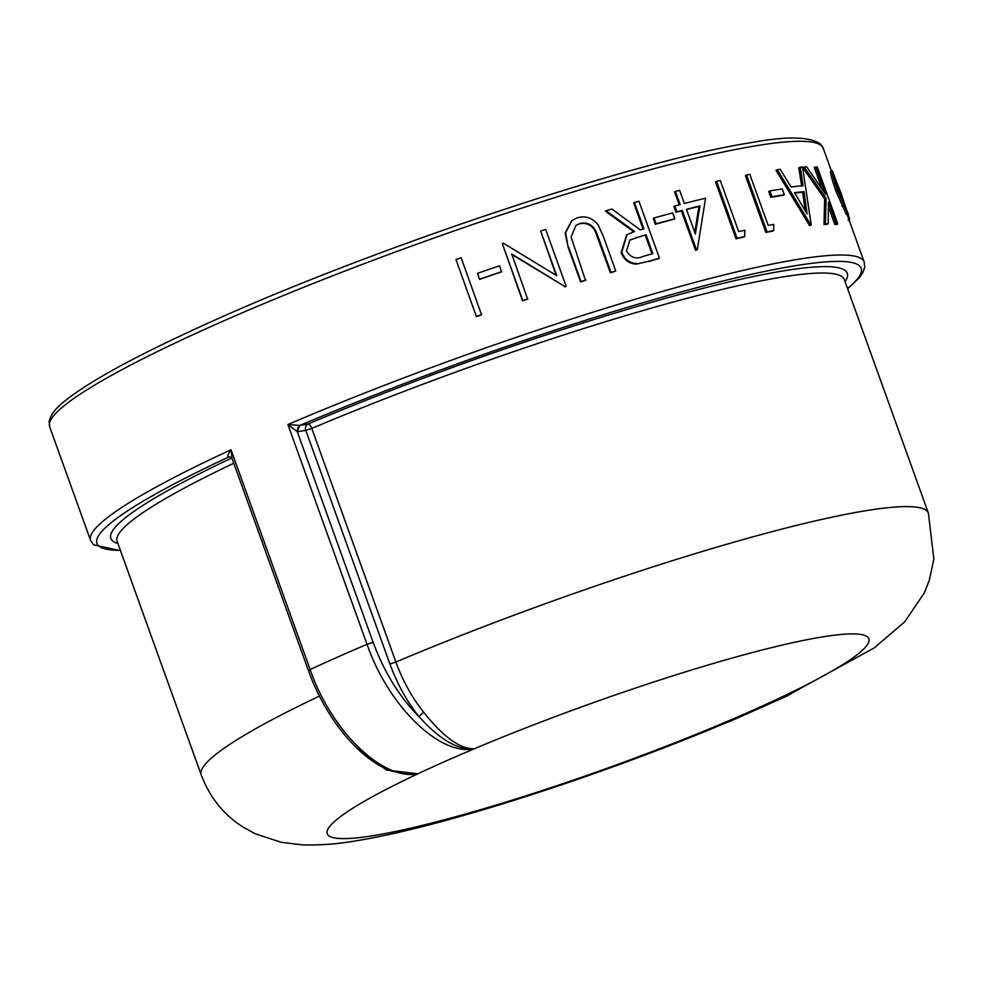 <?xml version="1.0" encoding="UTF-8"?>
<svg xmlns="http://www.w3.org/2000/svg" width="983" height="983" viewBox="0 0 983 983"><rect width="100%" height="100%" fill="white"/><g stroke="black" fill="none" stroke-linecap="round" stroke-linejoin="round"><path stroke-width="1.47" d="M729.816 721.411L725.909 722.812M787.064 695.731L874.071 648.006L904.692 621.895L924.241 593.019L929.304 580.289L933.85 559.18L928.394 513.151L844.299 279.553A386.43 44.567 -19.8 0 0 311.783 428.441L305.799 430.37L389.895 663.967C397.095 683.689 406.778 701.248 418.942 716.619C439.757 739.609 458.164 750.348 474.162 748.825C459.995 749.021 443.149 736.808 423.612 712.159C411.988 697.525 402.747 680.826 395.879 662.038L311.783 428.441A4.927 2.089 67.1 0 0 311.599 427.961A4.927 2.089 67.1 0 0 307.962 424.054L299.717 425.406L287.908 424.521L297.308 431.709L299.717 425.406M423.612 712.159L418.942 716.619C399.442 696.898 384.181 672.114 373.135 642.304L297.308 431.709L297.812 427.912L300.036 425.356A406.163 46.852 -19.8 0 1 718.843 282.047A406.163 46.852 -19.8 0 1 847.518 288.511M846.351 214.405L847.887 213.839L837.356 190.358C832.933 177.235 831.274 170.71 832.392 170.772L848.108 213.962L846.351 214.405L835.833 190.935C831.409 177.8 829.738 171.275 830.844 171.337M828.19 223.78L826.752 224.37A411.091 47.417 -19.8 0 0 824.012 224.456L825.437 223.878A412.737 47.602 -19.8 0 1 828.19 223.78L828.46 202.191L836.263 223.866L834.788 224.443L828.522 207.044M824.012 224.456L824.639 198.861L802.656 167.565L804.094 166.987A412.737 47.602 -19.8 0 1 806.699 166.889L825.659 194.413L815.767 166.938L814.293 167.528L821.935 188.736M834.788 224.443A411.091 47.417 -19.8 0 1 836.336 224.542L837.811 223.952L817.315 167.024A412.737 47.602 -19.8 0 0 815.767 166.938M777.332 169.69L776.005 170.256L809.55 225.562A411.091 47.417 -19.8 0 1 809.881 225.525L811.258 224.947A412.737 47.602 -19.8 0 0 810.914 224.984L777.332 169.69A412.737 47.602 -19.8 0 1 780.232 169.285L791.057 186.979A412.737 47.602 -19.8 0 1 803.099 185.726L800.211 167.196A412.737 47.602 -19.8 0 1 802.497 167.061L811.258 224.947M801.698 186.303L798.798 167.786L800.211 167.196M770.783 197.3L768.681 191.464L769.947 190.899A412.737 47.602 -19.8 0 1 782.222 188.945L784.323 194.781L783.009 195.359A411.091 47.417 -19.8 0 0 770.783 197.3L772.048 196.735L769.947 190.899M765.855 232.443L745.36 175.515L746.564 174.962A412.737 47.602 -19.8 0 1 749.808 174.335L768.202 225.426A412.737 47.602 -19.8 0 1 773.646 224.407L773.695 230.624L772.466 231.177A411.091 47.417 -19.8 0 0 765.855 232.443L767.059 231.89L746.564 174.962M736.021 238.808L715.526 181.88L716.607 181.351A412.737 47.602 -19.8 0 1 720.293 180.516L738.688 231.607A412.737 47.602 -19.8 0 1 744.881 230.231L744.635 236.584L743.529 237.112A411.091 47.417 -19.8 0 0 736.021 238.808L737.103 238.279L716.607 181.351M676.009 212.279L676.894 211.8A412.737 47.602 -19.8 0 1 682.288 210.399L696.48 249.805L695.571 250.296L681.379 210.878A411.091 47.417 -19.8 0 0 676.009 212.279L673.908 206.442L674.793 205.963A412.737 47.602 -19.8 0 1 680.187 204.562L675.456 191.415L674.547 191.906L679.192 204.82M695.571 250.296A411.091 47.417 -19.8 0 1 696.406 250.075L697.328 249.584L705.573 198.197A412.737 47.602 -19.8 0 0 684.34 203.481L679.609 190.346A412.737 47.602 -19.8 0 0 675.456 191.415M655.354 224.259L653.253 218.423L654.051 217.956A412.737 47.602 -19.8 0 1 672.655 212.918L674.756 218.767L673.883 219.234A411.091 47.417 -19.8 0 0 655.354 224.259L656.153 223.805L654.051 217.956M636.787 264.058L649.358 261.06L636.787 264.058C629.403 263.96 624.18 260.163 621.133 252.668L626.724 234.863M633.863 231.914L605.454 211.161L606.093 210.755A412.737 47.602 -19.8 0 1 611.893 209.047L640.228 229.862A412.737 47.602 -19.8 0 1 643.902 228.83L634.44 202.547L633.691 202.989L643.079 229.064M648.633 261.503A411.091 47.417 -19.8 0 1 658.671 258.652L659.446 258.21L638.95 201.282A412.737 47.602 -19.8 0 0 634.44 202.547M595.17 231.128L595.747 230.735L598.684 238.242L610.959 272.352L610.394 272.746L595.17 231.128C591.311 224.554 585.868 222.195 578.84 224.05L575.706 225.549M585.979 280.032A412.737 47.602 -19.8 0 0 581.051 281.58L580.584 281.937A411.091 47.417 -19.8 0 1 585.499 280.401L571.074 236.915L575.952 225.365L578.84 224.05M580.584 281.937L568.211 247.556L565.151 233.02L571.823 220.511M610.394 272.746A411.091 47.417 -19.8 0 1 615.149 271.308L615.751 270.915L603.365 236.522L598.106 224.812C592.331 217.722 585.303 215.424 576.996 217.919L572.045 220.339L565.618 232.664L568.211 247.556M564.709 286.975A411.091 47.417 -19.8 0 1 565.753 286.643L566.147 286.311A412.737 47.602 -19.8 0 0 565.102 286.643L511.504 254.302M527.883 298.82A412.737 47.602 -19.8 0 0 522.772 300.528L522.551 300.81A411.091 47.417 -19.8 0 1 527.638 299.102L511.75 254.019L565.102 286.643M522.551 300.81L502.288 243.6A412.737 47.602 -19.8 0 1 503.443 243.219L556.747 275.695L540.65 230.993L556.108 275.289M479.557 279.418L477.554 273.335A412.737 47.602 -19.8 0 1 499.597 265.791L501.514 271.886A411.091 47.417 -19.8 0 0 479.557 279.418L477.554 273.335M476.423 316.649L455.965 259.512A412.737 47.602 -19.8 0 1 461.138 257.693L481.572 314.855A411.091 47.417 -19.8 0 0 476.423 316.649L455.965 259.512M786.99 695.743L778.069 698.753L789.779 694.44M726.781 722.53L721.854 723.697A287.761 33.189 160.2 0 0 778.069 698.753L787.408 695.817M356.043 747.35L386.626 770.058L417.959 773.768C383.149 781.202 331.529 731.561 310.137 669.534A411.091 47.417 -19.8 0 1 337.71 657.049A411.091 47.417 -19.8 0 1 367.028 644.283C388.457 706.249 439.868 756.16 474.162 748.825A287.761 33.189 160.2 0 0 417.959 773.768L392.536 771.422L382.326 766.924M228.265 457.107L229.666 456.825L231.963 458.152L231.017 449.759C228.277 453.667 227.368 456.112 228.265 457.107L228.498 457.107A406.163 46.852 -19.8 0 0 120.356 550.308M476.46 316.44A412.737 47.602 -19.8 0 1 481.633 314.621M479.655 279.184A412.737 47.602 -19.8 0 1 501.699 271.627M522.772 300.528L502.288 243.6M540.65 230.993A412.737 47.602 -19.8 0 1 545.651 229.383L566.147 286.311M595.747 230.735C591.889 224.161 586.433 221.802 579.368 223.669M581.051 281.58L568.666 247.2M610.959 272.352A412.737 47.602 -19.8 0 1 615.751 270.915M637.463 263.628C630.054 263.542 624.819 259.745 621.772 252.262L621.133 252.668M621.772 252.262L627.031 234.667L634.576 231.484L606.093 210.755M649.358 261.06A412.737 47.602 -19.8 0 1 659.446 258.21M646.003 234.667L629.98 239.913L626.466 250.886C630.693 257.718 636.308 259.537 643.324 256.342A412.737 47.602 -19.8 0 1 652.835 253.639L646.003 234.667L629.661 240.122M652.012 253.872L645.253 235.109M656.153 223.805A412.737 47.602 -19.8 0 1 674.756 218.767M682.288 210.399L681.379 210.878M676.894 211.8L674.793 205.963M696.48 249.805A412.737 47.602 -19.8 0 1 697.328 249.584M699.921 205.926A412.737 47.602 -19.8 0 0 686.441 209.33L695.35 234.052L699.921 205.926L698.938 206.43A411.091 47.417 -19.8 0 0 686.527 209.551M694.76 232.443L698.938 206.43M737.103 238.279A412.737 47.602 -19.8 0 1 744.635 236.584M767.059 231.89A412.737 47.602 -19.8 0 1 773.695 230.624M772.048 196.735A412.737 47.602 -19.8 0 1 784.323 194.781M809.55 225.562L810.914 224.984M794.485 192.656A412.737 47.602 -19.8 0 1 803.983 191.66L807.117 213.864L794.485 192.656M794.719 193.049A411.091 47.417 -19.8 0 1 802.583 192.25L803.983 191.66M805.224 210.645L802.583 192.25M825.437 223.878L826.113 198.283L824.639 198.861M826.113 198.283L804.094 166.987M836.263 223.866A412.737 47.602 -19.8 0 1 837.811 223.952M837.356 190.358L835.833 190.935M843.525 205.594L841.989 206.16M830.598 171.226L832.392 170.772M833.965 175.982L834.223 175.883C833.412 175.81 834.702 180.749 838.106 190.714L846.056 208.728L841.362 193.86L834.051 175.81M842.124 200.888L835.329 182.248M839.814 194.425L841.362 193.86M849.103 220.106L848.046 220.266M849.595 219.713L847.997 212.844M823.238 148.249L820.252 143.862C809.378 136.502 786.351 136.084 751.172 142.633C635.325 160.364 365.504 250.554 200.606 326.553C134.585 356.669 89.527 381.343 65.406 400.56C55.896 407.908 50.477 414.9 49.15 421.547L49.666 426.757A411.091 47.417 -19.8 0 1 217.648 323.567A411.091 47.417 -19.8 0 1 755.804 145.791A411.091 47.417 -19.8 0 1 823.238 148.249L831.409 170.931M417.959 773.768A287.761 33.189 160.2 0 0 374.462 835.452A287.761 33.189 160.2 0 0 721.854 723.697M319.438 696.111A386.43 44.567 160.2 0 0 201.232 774.948L117.137 541.35A386.43 44.567 -19.8 0 1 233.794 463.251M231.853 457.955A391.357 45.144 160.2 0 0 117.899 543.464M297.861 431.672L305.799 430.37A4.927 4.153 80.6 0 1 305.664 426.855A4.927 4.153 80.6 0 1 305.738 426.61A4.927 4.153 80.6 0 1 307.962 424.054A391.357 45.144 160.2 0 1 687.977 292.258A391.357 45.144 160.2 0 1 845.061 281.666M389.895 663.967L395.879 662.038A386.43 44.567 160.2 0 1 928.394 513.151M847.629 288.818L859.486 277.562L862.804 272.696L864.696 267.204L864.18 261.982A411.091 47.417 160.2 0 0 287.908 424.521L367.028 644.283L373.135 642.304M309.264 670.652L310.137 669.534L231.017 449.759A411.091 47.417 160.2 0 0 90.608 540.478L49.666 426.757M778.069 698.753A287.761 33.189 160.2 0 0 821.555 637.058A287.761 33.189 160.2 0 0 474.162 748.825M635.976 237.665L636.689 237.222M201.232 774.948C209.784 797.397 223.719 814.772 243.059 827.084L255.039 833.695L281.249 842.32L302.567 844.889C320.691 845.368 338.938 843.93 357.308 840.6C442.682 826.875 602.776 774.801 726.769 722.493M864.18 261.982L847.039 214.355M791.094 693.814L787.211 695.915M787.42 695.853L729.878 721.399M725.737 722.861L726.67 722.517M120.467 550.615L93.594 544.877L90.608 540.478M384.267 767.907L392.536 771.422M231.951 458.139L308.453 670.615C325.189 717.909 359.569 760.006 391.504 770.991M626.368 235.084L627.031 234.667"/></g></svg>

